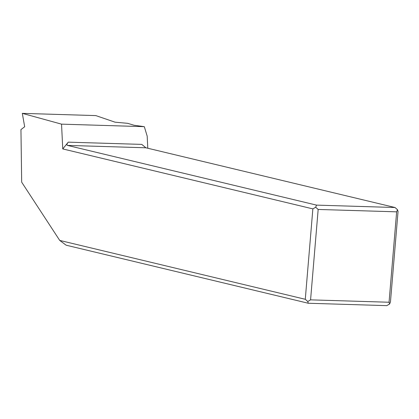 <?xml version="1.0" encoding="UTF-8"?>
<svg xmlns="http://www.w3.org/2000/svg" width="419" height="419" viewBox="0 0 419 419"><rect width="100%" height="100%" fill="white"/><g stroke="black" fill="none" stroke-linecap="round" stroke-linejoin="round"><path stroke-width="0.63" d="M312.862 208.882L62.761 148.923L61.535 124.15L22.312 113.36L24.679 126.753L20.95 129.586L21.678 182.181L59.723 240.422L305.273 299.286L312.862 208.882L315.675 207.237L316.539 205.121L67.417 145.398C66.574 145.053 66.857 143.974 68.255 142.156L62.761 148.923M305.273 299.286L307.761 301.502L310.573 299.857L318.168 209.453L315.675 207.237M147.787 148.237L147.189 136.154L144.314 126.669L61.535 124.15M316.539 205.121L395.023 207.51L145.896 147.787L141.763 144.393L68.255 142.156M395.023 207.51L397.511 209.725L398.05 211.475L390.461 301.879L389.597 303.99L389.052 302.24L310.573 299.857M22.312 113.36L95.82 115.597L115.073 122.186L127.633 123.322L134.049 125.255L144.314 126.669M307.761 301.502L308.3 303.251L66.129 245.194L59.723 240.422M308.3 303.251L386.779 305.64L389.597 303.99M389.052 302.24L396.646 211.836L318.168 209.453M396.646 211.836L397.511 209.725M67.417 145.398L145.896 147.787"/></g></svg>
